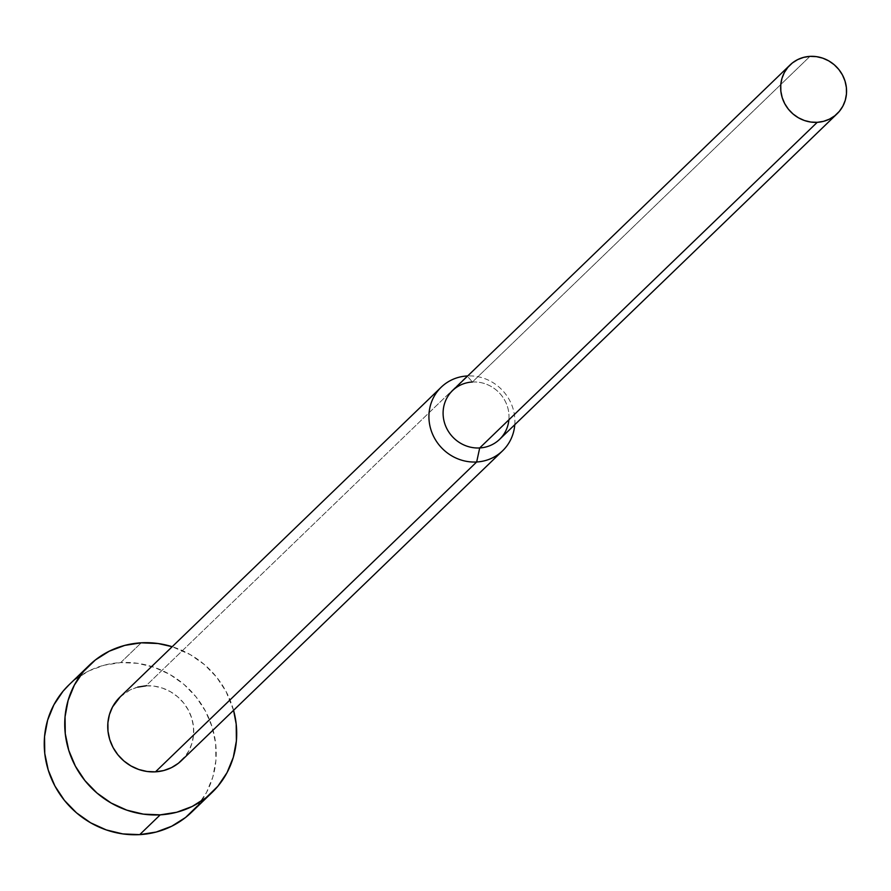 <?xml version="1.0" encoding="UTF-8"?>
<svg xmlns="http://www.w3.org/2000/svg" width="891" height="891" viewBox="0 0 891 891"><rect width="100%" height="100%" fill="white"/><g stroke="black" fill="none" stroke-linecap="round" stroke-linejoin="round"><path stroke-width="0.67" stroke-dasharray="4.46 3.34" d="M191.587 812.224A88.398 83.676 46 0 0 207.536 715.217A88.398 83.676 46 0 0 120.719 662.592L141.224 642.812L120.719 662.592A88.398 83.676 46 0 0 68.852 684.99M181.408 760.636A44.194 41.844 46 0 0 189.382 712.132A44.194 41.844 46 0 0 145.968 685.825L467.162 375.969L145.968 685.825A44.194 41.844 46 0 0 120.04 697.018M499.584 439.363A33.88 32.076 46 0 0 505.698 402.186A33.88 32.076 46 0 0 472.419 382.005L809.975 56.367L472.419 382.005L467.407 376.247L472.419 382.005A33.88 32.076 46 0 0 452.528 390.592M514.775 424.717A44.194 41.844 46 0 0 467.719 375.935A44.194 41.844 -134 0 1 514.775 424.717M472.419 382.005A33.88 32.076 -134 0 1 508.884 419.806M233.565 710.327L226.036 691.472L216.502 677.037L204.429 664.608L190.306 654.64L172.186 646.71A88.398 83.676 -134 0 1 233.565 710.327M120.185 696.885L129.986 690.013L137.726 687.117M145.968 685.825L154.399 686.181L162.685 688.175L170.515 691.739L177.576 696.717L183.613 702.932L188.38 710.149L191.699 718.079L193.447 726.421L193.559 734.863L192.011 743.072L188.892 750.723L184.292 757.539M69.142 684.711L74.844 679.766L88.744 670.979L104.236 665.187L120.719 662.592L137.582 663.305L154.154 667.292L169.802 674.409L183.936 684.377L195.998 696.818L205.543 711.241L212.181 727.112L215.678 743.796L215.889 760.669L212.804 777.086L206.556 792.4L197.368 806.032"/><path stroke-width="1.34" d="M89.345 665.209L68.852 684.99A88.398 83.676 46 0 0 52.903 781.997A88.398 83.676 46 0 0 139.72 834.633L160.213 814.853A88.398 83.676 -134 0 1 73.396 762.228A88.398 83.676 -134 0 1 89.345 665.209A88.398 83.676 -134 0 1 141.224 642.812L124.74 645.407L109.248 651.198L95.348 659.986L83.576 671.413L74.387 685.045L68.128 700.359L65.054 716.776L65.266 733.649L68.752 750.333L75.401 766.193L84.946 780.627L97.008 793.057L111.141 803.025L126.789 810.142L143.362 814.14L160.213 814.853L176.708 812.258L192.2 806.466L206.099 797.679L217.861 786.252L227.049 772.62L233.308 757.305L236.393 740.889L236.182 724.015L233.565 710.327A88.398 83.676 -134 0 1 212.091 792.444A88.398 83.676 -134 0 1 160.213 814.853L139.72 834.633A88.398 83.676 46 0 0 191.587 812.224L212.091 792.444M441.234 387.173L120.04 697.018A44.194 41.844 46 0 0 112.066 745.522A44.194 41.844 46 0 0 155.468 771.84L476.663 461.983A44.194 41.844 -134 0 1 433.249 435.677A44.194 41.844 -134 0 1 441.234 387.173A44.194 41.844 -134 0 1 467.162 375.969A44.194 41.844 46 0 0 429.184 421.387A44.194 41.844 46 0 0 476.663 461.983L479.703 447.95A33.88 32.076 -134 0 1 443.295 416.821A33.88 32.076 -134 0 1 472.419 382.005M790.083 64.954L452.528 390.592A33.88 32.076 46 0 0 446.413 427.78A33.88 32.076 46 0 0 479.703 447.95L817.247 122.323A33.88 32.076 -134 0 1 783.969 102.142A33.88 32.076 -134 0 1 790.083 64.954A33.88 32.076 -134 0 1 809.975 56.367L803.649 57.369L797.712 59.586L792.389 62.949L787.867 67.337L784.347 72.561L781.953 78.43L780.772 84.723L780.85 91.194L782.187 97.587L784.737 103.668L788.39 109.203L793.023 113.97L798.436 117.79L804.439 120.519L810.788 122.045L817.247 122.323L823.574 121.321L829.51 119.104L834.834 115.741L839.344 111.353L842.875 106.129L845.269 100.26L846.45 93.967L846.372 87.496L845.024 81.103L842.485 75.022L838.821 69.487L834.199 64.72L828.786 60.9L822.783 58.171L816.434 56.645L809.975 56.367A33.88 32.076 -134 0 1 843.254 76.548A33.88 32.076 -134 0 1 837.139 113.736A33.88 32.076 -134 0 1 817.247 122.323L479.703 447.95A33.88 32.076 46 0 0 499.584 439.363L837.139 113.736M508.884 419.806A33.88 32.076 -134 0 1 479.703 447.95L476.663 461.983A44.194 41.844 46 0 0 514.775 424.717A44.194 41.844 -134 0 1 502.602 450.79A44.194 41.844 -134 0 1 476.663 461.983L155.468 771.84A44.194 41.844 46 0 0 181.408 760.636L502.602 450.79M467.719 375.935A44.194 41.844 46 0 0 467.162 375.969A44.194 41.844 -134 0 1 467.719 375.935M172.186 646.71L158.075 643.525L141.224 642.812A88.398 83.676 -134 0 1 172.186 646.71M184.292 757.539L178.412 763.253L171.462 767.652L163.71 770.548L155.468 771.84L147.037 771.483L138.751 769.49L130.932 765.926L123.86 760.947L117.835 754.733L113.057 747.516L109.738 739.586L107.989 731.244L107.889 722.801L109.426 714.593L112.556 706.942L120.185 696.885M137.726 687.117L145.968 685.825M197.368 806.032L185.595 817.459L171.696 826.235L156.203 832.038L139.72 834.633L122.858 833.92L106.285 829.922L90.637 822.805L76.503 812.837L64.442 800.408L54.897 785.973L48.259 770.114L44.762 753.43L44.55 736.545L47.635 720.14L53.883 704.826L63.072 691.193L69.142 684.711"/></g></svg>
